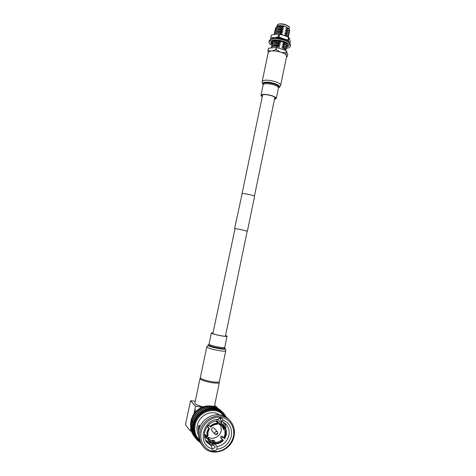 <?xml version="1.0" encoding="UTF-8"?>
<svg xmlns="http://www.w3.org/2000/svg" width="476" height="476" viewBox="0 0 476 476"><rect width="100%" height="100%" fill="white"/><g stroke="black" fill="none" stroke-linecap="round" stroke-linejoin="round"><path stroke-width="0.71" d="M212.855 333.694L235.025 228.676C236.75 228.629 247.514 230.961 247.157 231.3L225.41 336.282M234.722 228.813L234.852 228.641C236.626 228.587 247.704 230.985 247.336 231.342L247.139 231.395M234.561 228.688L242.159 193.595C244.004 193.173 255.023 195.654 254.571 196.386L254.571 196.398M224.97 430.715L225.761 430.649L225.737 434.636L224.16 438.432L223.506 437.837L224.934 434.362L224.97 430.715L223.25 428.894L222.584 426.984L224.369 428.828L223.161 426.924L219.287 424.527L219.739 423.39L217.889 421.444L217.615 422.759L219.287 424.527M219.055 381.901L219.335 382.537C218.889 383.257 216.526 383.323 212.236 382.74C204.858 381.419 200.777 380.015 200.003 378.533L200.503 378.099M216.973 433.547L216.348 433.469L216.973 433.547M214.753 432.922C215.426 431.423 216.36 431.101 217.568 431.97L217.865 433.309C217.187 434.814 216.247 435.129 215.039 434.249L214.753 432.922M217.472 431.869L214.254 428.293C213.07 427.442 212.147 427.751 211.481 429.221L211.856 430.625M222.488 436.712L221.423 438.372L220.489 437.587L220.912 436.498L221.78 435.933L223.506 437.837M220.489 437.587L223.309 440.484C221.078 442.728 218.478 443.864 215.515 443.888L215.616 442.353C218.097 442.299 220.287 441.347 222.185 439.485M207.381 436.438L209.428 439.318L213.676 442.121L212.022 440.098L213.974 440.419L215.616 442.353M207.97 432.256L207.935 435.927L206.864 436.665L206.876 432.297L208.631 428.144L209.416 428.757L207.97 432.256M207.81 436.956C212.48 440.443 220.269 436.653 221.322 430.459L220.793 425.086M224.16 438.432L224.63 438.83L226.356 434.713L226.362 430.387L224.845 428.787M207.215 426.526L208.631 428.144M208.577 424.925L209.97 426.49C212.236 424.247 214.849 423.134 217.806 423.14L217.353 424.277C214.872 424.306 212.671 425.247 210.755 427.103L209.97 426.49M217.889 421.444L215.937 421.105L217.806 423.14M219.603 424.051C222.167 424.747 224.023 426.317 225.16 428.763L225.767 428.501L224.291 426.145L219.739 423.39M222.232 421.629L223.006 420.094C229.61 422.997 232.383 428.317 231.324 436.046C229.248 443.668 224.482 448.065 217.008 449.249L217.104 446.553C223.28 445.328 227.213 441.549 228.908 435.219C229.664 431.06 228.783 427.484 226.273 424.485L222.232 421.629L220.346 419.653M213.706 443.037L214.325 443.245L217.104 446.553M210.029 444.144L210.219 442.71L211.689 442.995M210.219 442.71L205.525 440.288M204.626 437.569L206.703 438.158M223.006 420.094L222.375 418.856C220.804 417.547 219.269 417.732 217.764 419.41L216.61 420.897C210.398 422.039 206.417 425.812 204.662 432.214C203.954 435.974 204.615 439.3 206.655 442.192L211.451 445.887L209.654 443.692L205.989 441.181M225.779 429.774C226.189 427.174 225.755 424.872 224.488 422.878M229.021 419.725L228.819 419.534C220.4 409.39 201.235 416.185 198.801 430.518C197.826 435.647 198.694 440.223 201.413 444.233L202.288 445.357M233.389 436.302C235.305 427.258 229.509 418.356 220.9 417.273C212.314 416.054 202.978 423.081 201.128 432.315C199.146 441.526 205.186 450.516 213.867 451.432C222.518 452.486 231.61 445.369 233.389 436.302M199.926 431.899C202.377 417.464 221.655 410.615 230.128 420.82C233.805 425.05 235.102 430.149 234.025 436.117C231.645 451.272 210.434 457.989 202.556 445.703C199.819 441.668 198.944 437.063 199.926 431.899M226.112 417.208L225.999 416.571L225.16 416.417L225.261 415.322L224.369 415.209L224.416 414.15L223.47 414.084L223.47 413.073L222.476 413.055L222.423 412.091L221.388 412.127L221.292 411.216L220.221 411.312L220.085 410.449L218.972 410.609L218.805 409.806L217.663 410.026L217.461 409.289L216.3 409.568L216.074 408.896L214.884 409.241L214.64 408.634L213.438 409.045L213.183 408.503L211.969 408.979L211.701 408.509L210.707 408.67L210.487 409.051L210.214 408.646L206.191 409.646L206.066 410.062L205.763 409.8L204.644 410.657L203.329 410.889L203.264 411.377L201.973 411.675L201.943 412.216L201.568 412.049L200.67 412.567L200.676 413.162L199.444 413.573L199.492 414.215L198.296 414.673L198.385 415.364L197.231 415.869L197.373 416.595L196.267 417.149L196.463 417.91L195.404 418.499L195.654 419.296L194.654 419.915L194.964 420.736L194.018 421.385L194.392 422.218L193.506 422.89L193.94 423.741L193.119 424.425L193.619 425.282L192.863 425.978L193.429 426.835L192.732 427.537L192.834 428.031L193.369 428.388L192.738 429.09L193.44 429.929L192.875 430.619L193.643 431.44L193.238 432.613L193.976 432.916L193.637 434.064L194.434 434.344L194.154 435.469L195.017 435.713L194.803 436.801L195.719 437.01L195.559 438.063L196.529 438.229L196.433 439.241L197.451 439.354L197.403 440.324L198.474 440.383L198.474 441.3L199.581 441.306L199.634 442.168L200.283 442.371M208.672 408.866L206.162 406.26L200.824 408.194L200.765 408.676L199.486 408.961L199.456 409.497L198.206 409.842L198.212 410.431L197.832 410.3L196.993 410.83L197.04 411.46L195.862 411.913L195.951 412.591L194.815 413.091L194.952 413.811L193.857 414.352L194.053 415.102L193.006 415.679L193.256 416.464L192.268 417.077L192.578 417.88L191.644 418.517L192.012 419.344L191.138 420.005L193.595 423.372M191.53 420.855L190.757 421.516L190.941 422.105M191.173 422.402L190.501 423.051L190.632 423.58M190.941 423.967L190.376 424.586L190.507 425.11M190.846 425.538L190.507 426.639M190.864 427.085L190.644 428.144M191.049 428.662L190.906 429.62M191.352 430.191L191.298 431.06M191.78 431.684L191.81 432.44M192.352 433.136L192.447 433.755M193.06 434.552L193.196 434.999M197.159 438.503L196.594 437.753C193.97 433.886 193.125 429.483 194.071 424.55C196.41 410.764 214.902 404.279 223.03 414.066M219.133 414.697C211.558 409.33 199.057 415.381 197.296 425.455C196.63 428.805 196.999 431.922 198.403 434.808M198.504 432.387L198.296 426.657L199.152 425.187C199.533 425.413 199.569 426.288 199.248 427.811L199.474 428.079M214.325 443.245L213.665 445.334L215.206 447.196C214.212 448.41 213.028 448.82 211.665 448.416M213.665 445.334L212.064 445.066L213.087 443.531M212.159 443.204L211.653 445.048L212.064 445.066M211.653 445.048L210.678 444.941M225.892 428.935L224.94 428.781M211.451 445.887L212.201 449.653C213.772 451.171 215.372 451.034 217.008 449.249M207.482 436.397C206.983 433.648 207.524 431.036 209.107 428.549M213.676 442.121L213.575 443.662C211.505 443.162 209.821 442.067 208.524 440.371L204.377 435.338M213.712 442.995C211.13 442.323 209.256 440.758 208.089 438.301L208.542 437.831M206.441 436.153L205.733 436.456L207.476 438.569L208.089 438.301M207.476 438.569L208.524 440.371M222.839 440.086C220.775 442.139 218.377 443.186 215.652 443.227M225.761 430.649L226.362 430.387M210.451 426.895C212.54 424.842 214.95 423.813 217.669 423.801M198.195 428.12L199.385 428.34M220.584 418.963L220.334 419.683M211.737 448.636C197.266 444.685 202.49 419.63 217.764 419.41M214.599 408.592L211.987 405.98L210.927 406.236M216.033 408.854L213.403 406.242L212.385 406.379M217.425 409.247L214.771 406.629L213.861 406.694M218.764 409.765L216.098 407.147L215.277 407.129M220.043 410.413L217.359 407.783L216.651 407.694M221.251 411.175L217.978 408.39M222.381 412.049L219.263 409.229M223.428 413.031L220.543 410.252M207.667 406.058L206.441 406.552M211.659 408.467L209.089 405.855L207.935 406.314M213.141 408.462L210.547 405.855L209.434 406.207M192.012 419.344L194.392 422.218M192.578 417.88L194.964 420.736M193.256 416.464L195.654 419.296M194.053 415.102L196.463 417.91M194.952 413.811L197.373 416.595M195.951 412.591L198.385 415.364M197.04 411.46L199.492 414.215M198.212 410.431L200.676 413.162M199.456 409.497L201.943 412.216M200.765 408.676L203.264 411.377M202.127 407.968L204.644 410.657M203.532 407.379L206.066 410.062M204.966 406.92L207.524 409.592M221.739 423.491L220.995 420.362M220.483 419.237L220.227 418.773M219.121 418.261L220.561 418.969M223.547 422.272L224.499 426.395M221.423 438.372L223.309 440.484M213.974 440.419L213.706 441.74L215.515 443.888M213.706 441.74L213.2 441.502M205.733 436.456L205.049 434.534L206.864 436.665M208.887 425.27L208.19 425.794L207.828 426.942L209.416 428.757M225.261 428.715L225.904 428.822M199.337 428.483L198.2 428.275M225.16 428.763L224.369 428.828M193.922 413.965L195.106 408.307L195.202 412.293M195.106 408.307L195.452 406.123L202.014 407.254M192.084 431.25L190.275 430.941L190.9 428.471M195.267 401.208L190.567 400.744L185.872 422.664L185.533 424.8L190.275 430.941M199.997 378.569L194.892 403.011C195.035 404.237 197.76 405.51 203.079 406.837M190.567 400.744L195.452 406.123M214.652 405.171L217.193 407.658M286.522 41.156C284.809 39.829 282.322 38.925 279.067 38.443L274.396 38.598M289.176 42.792L289.093 42.441C288.515 41.109 286.647 39.895 283.494 38.806L288.521 40.127L289.045 37.592L284.202 35.391L278.906 34.236L278.377 36.789L283.494 38.806L278.799 37.747L274.491 37.652L278.377 36.789M270.826 37.64L271.35 35.117L270.826 37.64L274.491 37.652L271.314 39.026M279.567 34.326L279.037 36.872M288.111 39.859L288.64 37.318M289.908 43.53L290.354 41.364L289.045 37.592M288.521 40.127L289.265 42.87M271.35 35.117L275.199 34.248L278.906 34.236M270.939 39.151L270.594 37.824M286.54 45.601L286.82 45.077L286.439 45.428M287.004 45.595L286.611 46.315M287.248 47.219L286.189 47.118M287.409 45.571L288.319 46.41M270.927 41.787L270.707 42.882L271.475 43.887L271.915 43.685M272.076 44.524L270.665 42.322C272.105 40.204 276.169 40.026 282.845 41.793C286.629 43.126 288.504 44.53 288.474 46.011L286.326 47.511M268.958 41.876L269.202 40.71C270.921 38.163 275.777 37.949 283.755 40.061C288.266 41.656 290.497 43.34 290.455 45.107L290.437 45.19M271.844 45.357C269.779 44.167 268.815 43.03 268.946 41.947C270.66 39.413 275.515 39.205 283.494 41.317C288.004 42.905 290.241 44.583 290.199 46.345C289.926 47.463 288.527 48.141 285.999 48.391M270.707 42.882L272.088 43.798L272.105 42.62L270.957 41.775M272.105 42.62L272.45 42.376M271.368 41.686L270.915 41.787M271.814 41.144L272.683 42.257L273.111 41.15L272.808 40.823M273.111 41.15L272.926 40.799M275.919 40.567L275.901 41.638L276.621 40.597M274.325 40.603L275.901 41.638M281.459 41.382L280.519 42.197L279.275 40.906M286.26 43.286L284.719 43.715L283.767 42.114M288.45 45.517L286.873 45.601L286.683 43.56L287.087 43.834M271.225 47.963L271.296 47.63C271.707 46.493 273.599 46.065 276.967 46.351L276.717 47.541M276.931 26.454L277.46 26.144C279.233 25.317 281.792 25.395 285.142 26.388L288.712 28.572M289.009 29.078L285.142 26.388L282.94 26.079C280.191 25.65 278.145 25.799 276.806 26.525L276.092 27.382M275.36 28.435L277.675 26.763L281.143 26.769C277.752 26.602 275.818 27.197 275.33 28.56L275.402 29.256M289.063 32.957L289.509 32.314L288.224 30.297L289.521 32.243M275.039 29.994L277.318 28.34L280.816 28.346C277.425 28.173 275.491 28.762 275.009 30.119L275.074 30.815M288.736 34.516L289.188 33.873L287.903 31.868L289.194 33.802M274.712 31.553L276.961 29.917L280.489 29.917C277.097 29.744 275.164 30.327 274.682 31.678L274.753 32.374M288.408 36.075L288.867 35.432L287.575 33.439L288.873 35.361M274.39 33.112L276.604 31.493L280.162 31.493C276.77 31.315 274.836 31.898 274.36 33.237L274.432 33.933M288.462 37.229L287.248 35.01L288.551 36.92M274.128 34.409L276.247 33.07L279.834 33.07C276.871 32.892 274.985 33.338 274.182 34.397M286.73 44.072L286.011 43.352M286.225 43.292L286.701 43.78M276.627 40.716L278.198 40.954L276.467 40.912M275.223 41.013L272.825 41.894M272.599 42.15L272.498 43.304M286.106 46.993L286.6 46.356L285.297 44.435L286.635 46.214M272.433 42.471L272.552 42.09M272.915 41.65L274.795 40.888M272.111 44.036L274.111 42.537L277.865 42.531C274.474 42.334 272.546 42.882 272.082 44.161L272.171 44.863M285.779 48.552L286.278 47.921L284.969 46.011L286.308 47.773M271.784 45.601L273.754 44.119L277.538 44.113C274.146 43.911 272.218 44.452 271.754 45.72L271.85 46.428M285.654 49.968L285.957 49.486L284.648 47.582L285.987 49.337M271.457 47.16L273.402 45.702L277.21 45.69C273.819 45.488 271.891 46.023 271.427 47.285M282.94 26.079L283.892 26.745L278.014 26.698M283.934 26.549C281.054 26.002 278.871 26.097 277.377 26.834M288.521 30.506L285.82 28.762L288.51 28.929L289.836 30.738L289.384 31.392M288.343 30.381L285.82 28.762M281.143 26.769L283.565 28.316L277.657 28.274M283.607 28.12C280.715 27.572 278.525 27.668 277.032 28.405M288.206 32.076L285.493 30.333L288.188 30.494M288.039 31.963L285.493 30.333M280.816 28.346L283.238 29.887L277.3 29.845M283.279 29.69C280.376 29.143 278.18 29.238 276.693 29.982M287.891 33.653L285.166 31.904L287.861 32.065M287.742 33.546L285.166 31.904M280.489 29.917L282.911 31.458L276.937 31.422M282.952 31.261C280.037 30.714 277.835 30.809 276.354 31.553M287.569 35.23L284.838 33.475L287.534 33.635M287.439 35.129L284.838 33.475M280.162 31.493L282.583 33.034L276.58 32.999M282.625 32.838C279.698 32.285 277.49 32.38 276.015 33.124M287.058 36.533L284.517 35.045L287.212 35.206M286.54 36.295L284.517 35.045M279.834 33.07L282.256 34.605L279.007 34.248M282.298 34.409L277.496 34.147M285.386 40.656L283.535 39.764L284.35 39.871M280.239 38.627L281.316 39.133L280.376 39.169M281.316 39.133L277.942 38.776M274.825 40.752L274.307 41.001M285.665 44.684L282.881 42.911L284.327 43.06M285.612 44.643L282.881 42.911M278.198 40.954L280.62 42.483L274.438 42.471M280.661 42.287C277.651 41.727 275.42 41.823 273.968 42.572M285.35 46.261L282.554 44.488L285.255 44.637M285.308 46.231L282.554 44.488M277.865 42.531L280.293 44.06L274.081 44.048M280.334 43.863C277.312 43.298 275.074 43.393 273.629 44.149M285.029 47.838L282.226 46.065L284.928 46.208M284.999 47.82L282.226 46.065M277.538 44.113L279.965 45.636L273.724 45.631M280.007 45.44C276.972 44.875 274.729 44.97 273.289 45.726M283.88 48.588L281.899 47.642L284.606 47.784M282.952 48.29L281.899 47.642M277.21 45.69L279.638 47.213L276.967 46.351M279.68 47.017L278.329 46.791M283.892 26.745L281.185 26.573M288.224 30.297L285.779 28.959M283.565 28.316L280.858 28.149M287.903 31.868L285.451 30.529M283.238 29.887L280.531 29.72M287.575 33.439L285.124 32.1M282.911 31.458L280.203 31.297M287.248 35.01L284.803 33.671M282.583 33.034L279.876 32.874M286.373 36.224L284.475 35.242M282.256 34.605L280.328 34.445M281.274 39.329L280.87 39.27M285.297 44.435L282.839 43.114M280.62 42.483L277.907 42.334M284.969 46.011L282.512 44.684M280.293 44.06L277.579 43.917M284.648 47.582L282.191 46.261M279.965 45.636L277.252 45.494M285.79 50.474L284.499 48.79L281.863 47.838M289.503 29.643L289.836 30.738M288.623 28.78L286.106 27.388L286.891 27.293M288.843 28.935L286.147 27.192M288.527 28.715L286.106 27.388M284.499 48.79L284.255 49.974M286.641 56.162L287.325 56.483L286.516 56.918M287.325 56.483L287.748 54.454L286.344 50.73L285.921 52.788L286.255 55.21M285.921 52.788L286.344 50.73M281.59 52.425L285.677 52.634M286.1 50.575L276.651 47.517L276.217 49.587L279.912 51.884M276.217 49.587L275.83 49.534L276.258 47.469L276.651 47.517M272.409 50.878L275.83 49.534M268 50.289L268.428 48.243L268 50.289L270.898 51.015M262.199 81.432L268.226 52.562L267.863 50.391M276.258 47.469L268.428 48.243M262.288 96.598L261.526 95.48C262.585 94.23 265.769 94.272 271.088 95.605C274.116 96.563 275.646 97.497 275.675 98.407L274.527 99.169M268.226 52.562C269.696 50.48 273.878 50.343 280.786 52.152C284.702 53.502 286.647 54.913 286.629 56.37L286.611 56.436M262.228 96.872L260.949 95.355C262.092 94.004 265.543 94.046 271.296 95.492C274.569 96.527 276.223 97.538 276.253 98.526L274.468 99.442M225.565 335.532L226.463 336.115C226.177 336.419 224.434 336.306 221.233 335.776C215.717 334.723 212.629 333.837 211.957 333.111L213.016 332.944M219.382 381.568L219.371 381.603C218.936 382.305 216.61 382.365 212.391 381.788C205.12 380.485 201.104 379.11 200.342 377.658L206.757 346.933M225.588 335.419L227.058 336.24C226.743 336.568 224.862 336.443 221.4 335.872C215.432 334.735 212.088 333.777 211.368 332.992L213.034 332.837M196.594 437.753L196.897 438.146C194.267 434.273 193.429 429.864 194.369 424.919C196.719 411.109 215.235 404.606 223.381 414.417L224.993 416.524L223.381 414.417M223.863 415.959C216.503 405.397 197.475 411.3 195.136 425.181C194.089 431.036 195.457 435.945 199.254 439.907M209.571 406.004L209.214 405.986M208.119 405.992L207.643 406.016M206.661 406.111L206.09 406.195M205.204 406.367L204.537 406.528M203.758 406.754L203.002 407.01M202.342 407.266L201.497 407.64M200.955 407.908L200.045 408.414M199.617 408.676L198.665 409.318M198.331 409.562L197.373 410.342M197.1 410.574L196.183 411.454M195.934 411.716L195.112 412.65M194.851 412.972L193.298 415.245M192.994 415.786L192.566 416.631M192.262 417.303L191.947 418.071M191.661 418.868L191.453 419.552M191.209 420.463L191.084 421.058M203.317 410.949L200.818 408.253M201.955 411.782L199.474 409.074M200.658 412.734L198.195 410.009M199.432 413.793L196.987 411.05M198.296 414.953L195.862 412.186M197.248 416.202L194.827 413.418M196.302 417.529L193.893 414.727M195.463 418.934L193.066 416.107M194.738 420.391L192.352 417.547M194.137 421.903L191.757 419.035M190.906 422.075L190.84 422.575M190.745 423.723L190.733 424.098M213.718 408.7L211.076 406.052M215.188 408.92L212.528 406.272M216.622 409.277L213.944 406.623M218.008 409.765L215.313 407.099M219.335 410.377L218.895 409.943M220.596 411.109L220.227 410.752M221.78 411.966L221.447 411.639M222.875 412.924L222.566 412.627M199.533 441.74L199.295 441.436M198.385 440.812L198.135 440.496M197.326 439.782L197.07 439.449M196.374 438.646L196.1 438.295M195.523 437.414L195.231 437.039M194.791 436.099L194.47 435.683M194.178 434.713L193.791 434.213M193.69 433.267L191.322 430.227M193.333 431.768L190.965 428.751M193.107 430.227L190.745 427.228M193.012 428.656L190.656 425.687M193.06 427.073L190.692 424.128M193.232 425.484L190.87 422.563M193.542 423.908L191.173 421.01M193.982 422.355L191.608 419.475M194.547 420.832L192.167 417.976M195.237 419.356L192.845 416.524M196.041 417.934L193.643 415.126M196.957 416.583L194.541 413.793M197.98 415.31L195.547 412.537M199.093 414.12L196.647 411.371M200.295 413.031L197.832 410.3M201.568 412.049L199.093 409.336M202.913 411.181L200.42 408.479M204.317 410.431L201.8 407.742M204.734 410.235L202.217 407.545M205.763 409.8L203.228 407.123M206.191 409.646L203.651 406.968M207.244 409.306L204.692 406.635M207.679 409.187L205.12 406.516M209.19 408.86L206.608 406.201M210.707 408.67L208.107 406.016M212.219 408.616L209.601 405.963M207.828 426.942L207.256 426.466M224.089 428.537L223.25 428.894M285.481 24.621L288.843 26.721M289.235 27.858L289.247 27.81C289.283 26.727 288.022 25.722 285.469 24.8C280.965 23.586 278.21 23.758 277.205 25.317L276.972 26.43M278.02 24.437C279.668 23.58 282.137 23.633 285.421 24.603M263.168 84.71L262.859 84.139C262.437 83.883 262.211 82.997 262.187 81.485C263.591 79.712 267.768 79.706 274.706 81.467C278.644 82.753 280.626 84.032 280.644 85.311L280.632 85.365M262.859 84.139C260.896 81.92 267.923 81.372 274.081 83.33C278.692 84.901 280.34 86.287 279.025 87.483L278.865 87.572M263.21 84.591L263.163 84.514C263.008 82.36 266.566 82.128 273.831 83.835C278.186 85.317 279.751 86.626 278.519 87.757L279.025 87.483C279.501 87.417 280.043 86.691 280.644 85.311L286.629 56.37M260.955 95.313L263.163 84.752C264.323 83.306 267.774 83.312 273.522 84.764C276.782 85.823 278.43 86.876 278.448 87.917L278.442 87.965M225.737 350.812L225.731 350.842C225.338 351.33 223.048 351.246 218.865 350.592C211.63 349.241 207.595 348.015 206.762 346.909L207.97 345.213M224.922 348.242L225.261 348.712C225.511 349.354 223.428 349.336 219.019 348.652C211.624 347.236 207.976 346.07 208.071 345.148L208.518 344.886M224.749 347.391L224.886 348.194C225.118 348.801 223.149 348.783 218.978 348.135C211.987 346.796 208.536 345.695 208.619 344.826L209.035 344.178M227.058 336.24L224.743 347.409C224.422 347.801 222.524 347.718 219.055 347.171C213.075 346.046 209.737 345.046 209.035 344.154L211.362 333.01M274.914 97.288L254.428 196.189M262.675 94.724L242.064 193.613M247.336 231.342L254.571 196.386M219.335 382.537L214.39 406.456M223.684 425.514L217.782 419.38M225.505 423.705L226.273 424.485M209.618 405.933L209.137 405.909M208.19 405.903L207.554 405.927M206.757 405.998L205.941 406.111M205.34 406.218L204.269 406.468M203.99 406.552C198.141 408.432 194.047 412.347 191.727 418.303M191.632 418.571L191.292 419.683M191.144 420.296L190.965 421.147M194.119 421.885L191.745 419.017M193.607 423.39L191.239 420.498M193.22 424.925L190.852 422.01M192.958 426.478L190.596 423.539M192.834 428.031L190.471 425.074M192.834 429.584L190.477 426.597M192.97 431.113L190.608 428.102M193.238 432.613L190.876 429.584M193.637 434.064L191.263 431.018M194.154 435.469L191.78 432.398M194.803 436.801L192.417 433.713M195.559 438.063L193.167 434.957M196.433 439.241L194.024 436.117M197.403 440.324L196.737 439.455M201.413 444.233L202.556 445.703M224.375 414.114L223.613 413.364M225.225 415.28L224.565 414.638M225.963 416.53L225.374 415.959M199.634 442.168L199.117 441.508M198.474 441.3L197.897 440.556M208.69 408.884L206.162 406.26M210.172 408.61L207.619 405.992M190.703 425.651L190.68 425.336M190.662 424.146L190.674 423.634M190.751 422.64L190.828 421.974M196.897 438.146L199.718 441.157M222.637 426.377L223.161 426.924M220.323 419.659L220.65 417.987M215.039 434.249L211.772 430.524M290.455 45.107L290.199 46.345M272.48 42.263L271.26 41.995M272.57 42.114L271.29 41.704M277.205 25.317C278.02 23.627 280.769 23.383 285.457 24.591C288.724 26.103 289.985 27.18 289.247 27.81L288.991 29.03M276.253 98.526L278.514 87.763M225.297 348.753L225.731 350.842L219.371 381.603"/></g></svg>
